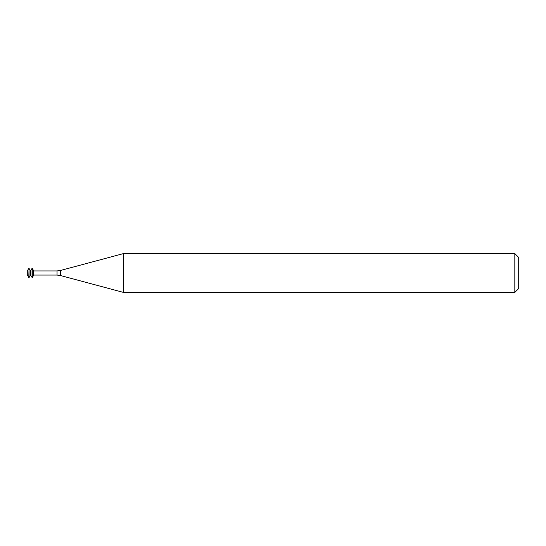 <?xml version="1.0" encoding="UTF-8"?>
<svg xmlns="http://www.w3.org/2000/svg" width="546" height="546" viewBox="0 0 546 546"><rect width="100%" height="100%" fill="white"/><g stroke="black" fill="none" stroke-linecap="round" stroke-linejoin="round"><path stroke-width="0.82" d="M28.781 268.407L27.3 270.973L27.3 275.027L29.054 277.593L29.054 268.407L28.781 277.593M29.054 268.407L30.126 270.277L30.126 275.723L29.054 277.593M30.126 270.277L30.938 270.277L30.938 275.723L32.282 277.593L32.282 268.407L32.016 277.593M32.282 268.407L33.361 270.277L33.361 275.723L32.282 277.593M33.361 270.277L33.763 270.277L33.763 275.723L33.361 275.723M123.416 273L123.416 292.397L514.823 292.397L514.823 253.603L123.416 253.603L123.416 273M514.823 253.603L518.7 257.48L518.7 288.52L514.823 292.397M33.763 270.932L57.043 270.932L57.043 275.068L33.763 275.068M57.043 270.932L60.388 270.488L60.388 275.512L57.043 275.068M30.126 275.723L30.938 275.723M30.938 270.277L32.016 268.407M60.388 275.512L123.416 292.397M60.388 270.488L123.416 253.603"/></g></svg>
